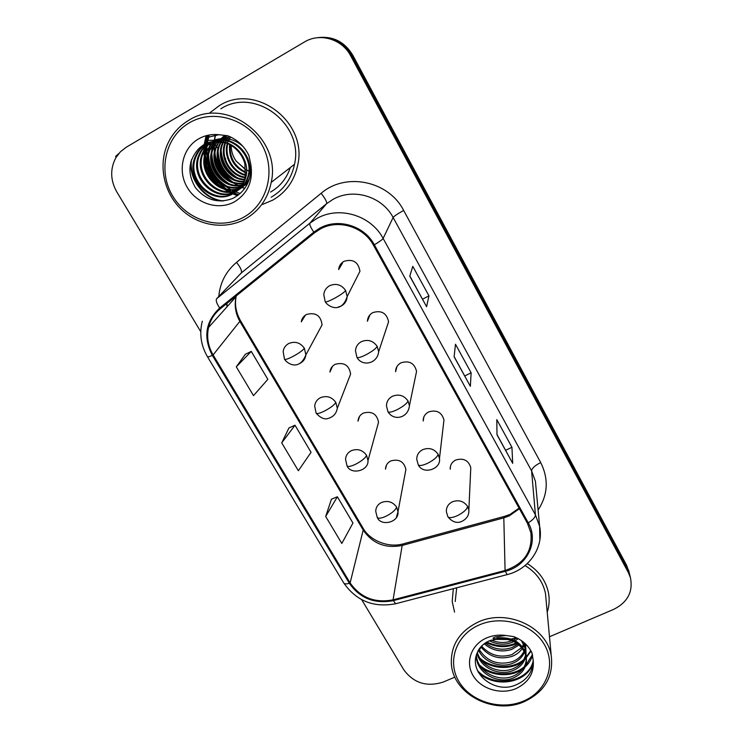 <?xml version="1.0" encoding="UTF-8"?>
<svg xmlns="http://www.w3.org/2000/svg" width="743" height="743" viewBox="0 0 743 743"><rect width="100%" height="100%" fill="white"/><g stroke="black" fill="none" stroke-linecap="round" stroke-linejoin="round"><path stroke-width="1.11" d="M337.313 408.288C336.384 413.414 333.468 416.758 328.564 418.309C324.877 419.879 320.725 418.179 316.128 413.201L314.688 406.115C315.078 402.362 316.964 399.576 320.344 397.737C326.669 395.304 331.833 396.873 335.836 402.437L337.313 408.288L350.622 374.017C349.117 365.175 343.953 361.952 335.139 364.339C332.037 366.048 330.301 368.63 329.929 372.085L332.53 366.28M377.286 426.807L378.549 422.2C376.84 413.842 371.741 410.823 363.243 413.145C359.983 414.9 358.237 417.575 357.996 421.17L359.566 416.331M405.195 473.207L405.892 469.465C404.025 461.542 398.991 458.7 390.781 460.939C387.382 462.731 385.617 465.48 385.496 469.167L386.416 465.183M299.039 363.764L300.218 363.234C303.534 361.414 305.419 358.628 305.875 354.885L322.072 324.914C320.846 315.515 315.636 312.041 306.432 314.503C303.515 316.137 301.807 318.58 301.296 321.849L305.429 315.106M378.651 351.718C377.435 363.801 362.231 367.033 356.956 357.383L355.488 351.021C355.711 346.842 357.689 343.712 361.404 341.631C367.896 339.077 373.162 340.675 377.203 346.405L378.651 351.718L388.57 321.812C386.722 313.119 381.484 310.045 372.847 312.58C369.447 314.503 367.636 317.382 367.413 321.236L370.005 314.763M415.56 376.199L416.563 371.389C414.529 363.197 409.356 360.327 401.044 362.779C397.477 364.757 395.657 367.729 395.592 371.695L396.957 366.54M443.525 423.742L443.961 420.018C441.797 412.263 436.698 409.56 428.655 411.919C424.95 413.935 423.129 416.962 423.185 421.012L423.863 416.953M470.653 470.598L470.783 467.7C468.527 460.326 463.493 457.772 455.682 460.038C451.874 462.072 450.054 465.137 450.221 469.242L450.509 466.047M338.056 307.138L341.204 306.042C344.863 303.961 346.842 300.822 347.139 296.606L359.956 271.279C358.367 262.01 353.064 258.685 344.037 261.304C340.833 263.143 339.04 265.892 338.65 269.551L342.542 262.994M219.111 105.794L209.972 112.713L219.111 105.794C255.165 82.204 307.723 121.917 297.813 164.593C307.723 121.917 255.165 82.204 219.111 105.794M262.725 204.344L272.811 200.108C286.25 192.279 294.581 180.438 297.813 164.593C294.581 180.438 286.25 192.279 272.811 200.108L262.725 204.344M453.314 588.679L452.199 601.486L454.558 612.102L452.199 601.486L453.314 588.679M320.047 229.15C337.972 218.841 363.671 226.569 373.469 245.227L527.419 523.221L530.883 532.74C532.703 551.417 524.103 563.993 505.082 570.485L393.075 599.833C374.825 603.316 360.504 597.678 350.12 582.921L213.111 354.922C208.003 346.154 206.489 336.988 208.569 327.431C210.418 319.908 214.328 313.685 220.318 308.754L314.465 232.875L320.047 229.15M319.564 228.287L313.834 232.113L219.696 308.02C205.514 321.496 203.053 337.266 212.322 355.34L349.34 583.283C359.983 598.403 374.658 604.18 393.363 600.613L505.351 571.283C527.186 566.185 539.204 541.452 528.254 522.84L374.333 244.772C364.284 225.631 337.935 217.718 319.564 228.287M221.442 183.54C215.256 177.772 210.901 170.825 208.384 162.689M207.399 158.844L206.47 151.962M206.415 150.448L206.452 147.188M207.083 145.721L207.659 144.123L206.508 146.399L206.638 144.746M206.675 144.365L206.768 143.631M206.777 143.529L208.727 135.105M207.353 135.402L205.235 144.458L207.353 135.402M205.207 144.681L205.087 145.777L205.207 144.681M205.04 146.306L204.91 148.572L205.04 146.306M204.892 149.612L205.059 154.061L204.892 149.612M205.3 156.197L208.504 168.002L205.3 156.197M216.9 181.292L225.343 188.666L216.9 181.292M226.949 189.706L230.302 191.592L226.949 189.706M231.082 191.982L232.726 192.734L231.082 191.982M233.088 192.883L233.766 193.161L233.088 192.883M233.794 193.18L237.128 194.369L233.794 193.18M237.881 194.592L238.67 194.815L237.881 194.592M629.962 575.76L627.454 568.859L351.755 55.549C343.526 41.97 331.805 36.054 316.602 37.809C331.805 36.054 343.526 41.97 351.755 55.549L627.454 568.859L629.962 575.76M496.983 434.516L512.698 463.344L511.946 447.295L496.798 419.637L496.993 434.766L512.698 463.344M505.649 450.267L511.946 447.295M409.83 275.969L426.584 306.701L428.962 295.863L412.792 266.356L409.774 276.136L426.584 306.701M422.581 299.16L428.962 295.863M454.14 356.584L470.365 386.341L471.127 372.8L455.478 344.241L454.122 356.789L470.365 386.341M464.784 375.939L471.127 372.8M547.22 612.288C549.281 605.963 549.699 599.508 548.483 592.914C545.91 580.645 538.842 570.865 527.298 563.584C538.842 570.865 545.91 580.645 548.483 592.914C549.699 599.508 549.281 605.963 547.22 612.288M549.486 636.751L613.625 609.39C627.649 602.332 633.24 591.725 630.408 577.58L628.355 572.556L350.715 55.874C342.133 39.035 319.852 32.395 304.351 42.045L126.236 147.235L120.45 151.739L115.945 157.581C110.02 168.754 110.289 180.168 116.753 191.824L200.768 331.722M361.702 599.703L403.811 669.824C413.777 683.216 426.984 687.275 443.432 681.99L454.892 677.096M245.376 354.272L236.283 366.828L253.493 395.629L267.842 379.357L251.273 351.402L245.255 354.327M331.452 499.203L325.685 516.459L341.817 543.458L352.944 523.035L337.387 496.77L331.332 499.259M281.708 442.865L298.361 470.737L311.057 452.32L295.008 425.228L288.971 427.931L281.708 442.865L295.008 425.228M236.283 366.828L251.273 351.402M325.685 516.459L337.387 496.77M209.182 135.022L207.195 143.947L209.182 135.022M207.158 144.281L207.028 145.786L207.158 144.281M206.981 146.492L206.907 149.445L206.981 146.492M206.935 150.801L207.557 156.838L206.935 150.801M208.216 160.005L209.062 163.005L208.216 160.005M211.755 169.692C214.699 175.552 218.656 180.577 223.634 184.747C218.656 180.577 214.699 175.552 211.755 169.692M225.946 186.549L230.479 189.456L225.946 186.549M231.51 190.022L233.711 191.1L231.51 190.022M234.221 191.332L235.243 191.768L234.221 191.332M235.447 191.852L240.249 193.486L235.447 191.852M629.052 572.064L626.563 565.2L352.776 55.223C344.613 41.747 332.975 35.878 317.883 37.614M215.535 134.975L214.597 139.842M214.43 141.281L214.365 141.978M214.318 142.582L214.216 145.099M214.216 146.25L214.56 151.173M215.108 154.544C217.569 165.763 223.299 174.837 232.299 181.775M234.11 183.057L237.834 185.304M238.698 185.75L240.574 186.651M241.159 186.902L241.809 187.18M242.255 187.357L244.856 188.304M118.778 153.578L115.629 156.401L116.14 157.265M271.167 197.22C283.631 189.939 291.414 178.961 294.507 164.296C304.119 124.202 254.747 86.625 220.82 108.803M245.422 218.953C259.261 210.901 267.861 198.715 271.214 182.388C281.708 137.771 226.234 95.708 188.546 120.44C178.738 126.347 171.577 134.632 167.064 145.284C158.12 166.859 164.509 193.812 181.905 209.981C199.263 226.188 225.649 229.968 245.422 218.953M243.685 217.216C267.591 204.195 276.507 170.296 261.852 144.69C247.558 118.871 213.092 108.552 189.224 122.892C165.141 136.861 157.72 171.131 172.543 195.79C187.032 220.652 219.993 230.599 243.685 217.216M225.742 142.767L211.774 141.857L203.879 144.829L199.068 148.312C188.193 160.312 187.022 173.472 195.567 187.803C206.09 200.331 218.581 203.833 233.061 198.307C245.914 191.22 251.821 179.834 250.753 164.129L248.84 155.324C244.196 145.999 237.119 139.461 227.618 135.718L218.879 134.724L207.994 137.279C204.91 139.415 205.393 140.455 209.433 140.399C216.529 139.851 223.253 141.207 229.596 144.467C237.296 148.841 242.394 155.259 244.884 163.711L245.227 177.131C243.351 184.598 239.33 190.087 233.172 193.617C213.12 206.275 185.1 180.456 194.898 157.544C197.359 151.358 201.26 146.715 206.619 143.603L207.511 143.185C202.17 146.287 198.279 150.922 195.827 157.089L194.898 157.544M245.822 172.859C233.896 167.398 228.5 157.943 229.633 144.495M245.859 172.172C234.639 166.748 229.438 157.637 230.246 144.839M245.552 175.413C232.513 172.757 223.132 156.485 227.293 143.362M227.377 143.093L227.999 141.216M228.231 140.631L228.965 139.006M229.215 138.504L230.024 137.074M245.636 174.8C233.163 171.921 224.182 156.327 227.869 143.613M228.76 140.78L229.466 139.117M229.717 138.597L230.506 137.139M245.097 177.716C229.94 176.147 218.925 157.228 225.027 142.675M225.157 142.359L225.891 140.668M226.151 140.148L226.968 138.672M227.256 138.207L228.129 136.907M245.227 177.159C230.544 175.283 219.947 156.959 225.621 142.721M225.779 142.303L226.411 140.789M226.661 140.251L227.46 138.737M227.739 138.263L228.603 136.935M244.484 179.825C228.157 179.667 215.498 159.708 221.99 144.179L222.937 141.978M223.049 141.755L223.838 140.306M224.126 139.823L225.018 138.486M225.324 138.059L226.271 136.87M244.651 179.314C228.603 178.794 216.362 159.086 222.751 143.798L223.467 142.099M223.559 141.904L224.349 140.381M224.627 139.888L225.5 138.514M225.807 138.087L226.736 136.87M243.732 181.775C226.392 183.159 211.987 162.215 218.879 145.712L220.866 141.597M221.08 141.244L221.841 140.102M222.148 139.665L223.104 138.439M223.439 138.049L224.442 136.963M224.776 136.628L225.816 135.663M243.936 181.301C226.829 182.286 212.879 161.584 219.659 145.331L221.377 141.681M221.563 141.356L222.333 140.139M222.64 139.693L223.587 138.43M223.903 138.04L224.897 136.926M225.231 136.582L226.253 135.597M242.868 183.595C224.665 186.642 208.393 164.76 215.693 147.281L218.841 141.384M219.222 140.873L219.872 140.037M220.207 139.647L221.228 138.523M221.572 138.17L222.631 137.176M222.993 136.87L224.08 135.997M243.1 183.159C225.092 185.769 209.303 164.119 216.492 146.891L219.343 141.421M219.677 140.947L220.365 140.037M220.69 139.638L221.693 138.486M222.036 138.133L223.086 137.111M223.439 136.796L224.507 135.904M247.382 183.4L246.109 183.976M245.673 184.162L244.317 184.654M243.853 184.803L242.394 185.193M241.884 185.304C222.984 190.134 204.687 167.351 212.433 148.897L216.854 141.328M247.698 183.084L246.416 183.642M245.979 183.818L244.605 184.283M244.131 184.422L242.655 184.784M242.144 184.886C223.402 189.251 205.625 166.701 213.25 148.489L217.346 141.328M246.044 184.598L244.837 185.267M244.419 185.481L243.119 186.066M242.673 186.252L241.28 186.753M240.797 186.902C221.377 193.635 200.879 170.026 209.089 150.541L214.913 141.411M246.388 184.301L245.162 184.951M244.744 185.156L243.425 185.722M242.98 185.899L241.568 186.372M241.076 186.512C221.767 192.753 201.845 169.348 209.935 150.123L215.396 141.374M243.054 186.707L241.809 187.394M241.382 187.607L240.054 188.211M239.59 188.397C219.854 197.146 196.96 172.785 205.672 152.231L213.26 141.411M243.407 186.409L242.144 187.069M241.716 187.282L240.37 187.858M239.896 188.035C220.225 196.263 197.954 172.088 206.535 151.804L213.473 141.569M239.989 188.871L238.717 189.567M238.271 189.79C218.442 200.675 192.92 175.645 202.17 153.959C204.084 149.018 207.065 145.034 211.105 142.006M240.342 188.564L239.06 189.242M238.614 189.456C218.786 199.793 193.942 174.921 203.053 153.522C204.892 148.767 207.734 144.894 211.569 141.904M236.841 191.081L236.376 191.35C216.547 203.879 188.889 178.366 198.576 155.724C200.833 150.012 204.381 145.609 209.238 142.517M237.212 190.775L237.166 190.793C217.393 203.285 189.818 177.846 199.486 155.278C201.65 149.77 205.049 145.47 209.702 142.377M224.07 142.071C238.902 145.08 249.741 162.661 246.007 176.602C244.131 184.05 240.119 189.53 233.98 193.041C213.984 205.672 186.056 179.927 195.827 157.089M213.51 140.334C224.627 136.628 234.491 138.709 243.119 146.585M249.787 177.698C247.633 182.434 244.503 186.075 240.398 188.62M249.1 179.964L240.76 188.323M215.479 140.418C234.816 136.378 253.057 157.237 248.301 175.051C246.583 182.016 242.896 187.273 237.258 190.83M214.606 140.371C234.296 134.854 254.022 156.104 249.063 174.549C247.28 181.682 243.472 187.004 237.639 190.524M211.774 141.857L219.807 141.374M245.849 169.952L236.172 161.092C232.828 156.401 231.175 151.173 231.203 145.414M236.172 161.092L245.84 169.683M246.648 170.073L248.886 170.964M249.592 171.187L250.837 171.531M221.916 201.028C204.093 199.105 189.224 179.899 190.877 161.51M204.139 145.229L204.566 144.235M206.582 140.464L209.322 136.647M221.563 187.357C211.541 180.642 205.997 171.104 204.929 158.742M204.975 154.34L206.145 147.625M224.145 184.988C214.746 178.469 209.461 169.367 208.281 157.674M208.263 153.132L209.387 146.269M209.758 145.015L210.548 142.777L210.325 144.337M226.652 182.648C217.875 176.342 212.851 167.686 211.579 156.662M211.486 151.962L212.563 144.95M212.925 143.668L213.733 141.356M229.085 180.335C220.931 174.261 216.176 166.051 214.811 155.696M231.454 178.041C223.912 172.209 219.426 164.463 217.987 154.795M233.748 175.766C226.829 170.193 222.612 162.921 221.108 153.95M223.662 200.907C204.669 199.653 188.815 178.914 191.49 159.624M200.842 147.318L201.195 146.445M223.931 188.258C211.969 181.134 205.765 170.426 205.309 156.151M205.551 152.575L206.74 146.798M226.559 185.964C215.182 179.007 209.201 168.68 208.607 154.999M208.811 151.321L209.981 145.433M229.113 183.716C218.321 176.927 212.572 166.98 211.848 153.894M212.006 150.114L213.139 144.105M213.482 142.981L214.003 141.495M231.602 181.506C221.386 174.884 215.86 165.327 215.015 152.826M234.026 179.323C224.377 172.878 219.083 163.701 218.126 151.804M236.385 177.168C227.302 170.909 222.231 162.123 221.173 150.82M546.105 600.214L545.483 593.499C543.04 581.723 536.232 572.416 525.06 565.562M524.112 701.717C544.647 691.965 553.693 676.622 551.241 655.707C546.997 626.971 506.828 608.424 478.139 622.077C459.583 631.225 450.667 645.138 451.373 663.815C452.905 694.138 493.844 715.37 524.112 701.717M523.165 701.216C546.086 691.937 556.479 665.682 544.638 645.026C533.149 624.222 502.101 614.74 479.151 624.984C456.026 634.931 446.849 661.493 458.886 681.489C470.598 701.624 500.41 710.791 523.165 701.216M482.671 645.008L477.275 652.753C468.044 672.304 493.631 693.516 514.379 685.548C526.843 680.727 533.093 672.146 533.149 659.812L531.969 652.828C528.292 645.333 522.199 639.927 513.692 636.602L505.695 635.469L495.07 637.057C489.488 639.305 496.556 638.739 499.593 638.525C513.654 639.045 522.505 645.008 526.146 656.413L526.304 657.221C527.279 666.842 522.747 673.845 512.707 678.248C497.782 684.164 477.554 673.483 476.365 657.555L476.254 655.697M513.784 641.599L511.574 642.574C504.218 645.165 496.853 644.571 489.479 640.8M511.881 640.745L511.518 640.884C504.971 643.271 498.228 642.983 491.281 640.029M519.032 644.998L511.788 649.401C501.581 652.595 492.377 650.719 484.185 643.763M517.955 644.144L511.732 647.673C502.147 650.747 493.324 649.187 485.253 643.001M522.366 648.453C519.784 652.103 516.339 654.75 512.011 656.375C499.5 660.007 489.108 656.84 480.832 646.865M521.651 647.58L511.955 654.611C500.002 658.149 489.869 655.307 481.557 646.085M524.586 651.964C522.255 657.388 518.14 661.233 512.233 663.499C500.113 668.18 483.665 662.208 478.548 650.06M524.112 651.082C521.67 656.06 517.695 659.608 512.178 661.707C498.005 665.57 486.953 661.428 479.04 649.261M525.942 655.549C524.484 662.691 519.998 667.771 512.466 670.79C498.785 676.121 480.229 667.753 477.052 653.292M525.673 654.648C523.945 661.372 519.524 666.137 512.41 668.951C499.129 674.105 481.12 666.415 477.368 652.512M526.146 656.413C521.957 643.457 512.252 637.29 497.039 637.903C512.735 636.714 522.459 642.546 526.202 655.382C527.186 664.976 522.663 671.978 512.642 676.362C497.764 682.278 477.591 671.626 476.412 655.735L476.374 655.289M518.224 638.655L515.215 640.81M516.896 637.977L513.589 639.983M524.772 643.252L524.567 643.94M524.252 644.84L522.923 647.58M523.796 643.977L522.273 646.716M525.7 644.116L525.682 647.422M525.561 648.323L524.902 651.063M525.673 644.088L525.468 646.54M525.31 647.441L524.493 650.181M521.437 640.624L525.914 649.93L526.063 654.629M523.843 642.454L525.812 648.128L525.84 653.729M456.704 587.787L455.208 601.533M493.603 639.351L508.193 639.537M511.258 639.026L516.385 637.735M533.121 662.329C528.264 683.114 494.569 688.975 478.362 672.359M532.601 655.252C531.319 659.645 528.858 663.508 525.217 666.833M523.174 668.505C512.41 677.272 492.47 676.622 481.037 667.233M531.078 651.091L524.725 659.728M522.617 661.437C512.038 669.926 492.628 669.313 481.39 660.248M517.017 643.466C506.995 648.017 496.686 647.682 486.071 642.472M508.277 639.556L494.671 639.11M533.168 661.029C528.552 682.492 493.398 688.259 477.48 670.548M532.462 654.629L525.738 665.394M524.317 666.657C513.209 676.752 491.337 675.944 479.634 665.161M530.818 650.645L525.273 658.289M523.796 659.589C512.856 669.434 491.476 668.663 479.941 658.177M516.255 642.974C506.735 647.051 496.918 646.735 486.823 642.026M505.937 639.045L496.9 638.739M225.733 158.983L224.878 157.665M217.801 148.043L216.584 146.659M215.581 145.591L214.922 144.913M505.082 570.485L503.81 517.871L509.215 515.921L519.385 508.714M350.12 582.921L363.197 530.065C372.587 543.616 385.58 548.743 402.177 545.436L503.81 517.871L504.562 516.339L509.364 514.639M218.786 296.476C220.058 282.674 225.974 271.306 236.525 262.363L321.125 193.301C345.671 171.967 388.645 180.809 403.663 210.455L540.7 462.564C534.997 465.452 531.96 468.22 531.589 470.848L393.121 217.495C382.171 196.347 353.194 187.654 332.948 199.412L326.632 203.656L241.28 272.95L234.5 280.046M540.7 462.564C548.836 478.994 547.972 494.81 538.099 510.014M536.121 488.857L535.415 481.306L531.589 470.848L535.424 514.843L539.604 526.183L539.864 540.012M219.696 308.02C216.612 303.395 215.6 300.293 216.65 298.705L309.933 223.151L316.852 218.507C339.068 205.653 371.017 215.247 383.128 238.447C382.301 239.692 379.376 241.8 374.333 244.772M313.834 232.113C310.593 227.414 309.292 224.423 309.933 223.151L326.632 203.656C327.106 202.087 325.267 198.641 321.125 193.301M202.31 321.208C199.17 333.598 200.898 345.449 207.483 356.751C207.854 357.123 209.47 356.659 212.322 355.34M349.34 583.283C346.396 584.156 344.548 584.072 343.777 583.023C356.38 600.976 373.664 607.885 395.62 603.753L396.39 603.548M393.363 600.613L395.62 603.753L507.553 574.506M505.351 571.283L507.116 574.618C528.951 569.417 544.099 547.415 539.604 526.183L536.149 489.098M528.254 522.84C532.935 519.905 535.322 517.239 535.424 514.843L383.128 238.447L393.121 217.495C394.245 216.055 397.756 213.715 403.663 210.455M628.355 572.556L626.563 565.2M350.715 55.874L352.776 55.223M216.65 298.705L241.28 272.95C242.181 271.056 240.593 267.526 236.525 262.363M226.791 303.543L226.912 306.933M393.075 599.833L402.177 545.436L403.774 543.7L503.93 516.515M236.32 295.863L236.116 296.652C234.166 305.354 235.475 313.704 240.045 321.673L363.197 530.065L363.002 528.05C369.095 539.622 387.252 548.232 402.678 543.987M213.111 354.922L240.453 320.604L363.002 528.05M345.625 290.513C341.511 284.653 336.18 283.037 329.651 285.693C326.149 287.69 324.199 290.68 323.79 294.674L325.22 301.751C326.019 302.252 328.926 301.203 333.932 298.63C340.257 295.175 344.158 292.473 345.625 290.513L347.139 296.606C341.761 313.769 328.35 307.138 325.22 301.751M304.379 348.263C300.293 342.569 295.073 340.991 288.721 343.517C285.544 345.281 283.687 347.938 283.148 351.495L284.495 359.25C285.275 359.844 287.978 358.971 292.621 356.631C298.788 353.287 302.707 350.501 304.379 348.263L305.875 354.885C299.513 370.998 287.634 364.126 284.495 359.25M377.203 346.405C375.93 348.653 372.15 351.458 365.872 354.829C360.875 357.29 357.903 358.145 356.956 357.383M408.046 400.997C404.09 395.397 398.88 393.818 392.425 396.27C388.524 398.397 386.546 401.619 386.471 405.929L387.967 411.733C389.044 412.736 392.072 412.059 397.059 409.709C403.291 406.421 406.95 403.523 408.046 400.997L409.421 405.669C408.381 417.956 393.762 421.569 387.967 411.733M438.175 454.344C434.302 448.856 429.148 447.295 422.73 449.645C418.68 451.818 416.702 455.087 416.767 459.48L418.263 464.83C419.47 466.075 422.563 465.564 427.531 463.316C433.717 460.121 437.265 457.131 438.175 454.344L439.475 458.487C441.388 469 423.185 475.279 418.263 464.83M467.626 506.475C463.827 501.107 458.728 499.556 452.348 501.822C448.178 504.005 446.199 507.311 446.385 511.741L447.871 516.729C449.199 518.196 452.348 517.852 457.307 515.707C463.446 512.586 466.883 509.512 467.626 506.475L468.852 510.172C469.149 515.401 466.567 519.255 461.087 521.753C457.512 522.961 452.877 522.905 447.871 516.729M335.836 402.437C334.359 404.944 330.561 407.833 324.431 411.083C319.806 413.322 317.038 414.027 316.128 413.201M366.578 455.375C362.649 449.933 357.541 448.382 351.253 450.713C347.696 452.608 345.792 455.496 345.541 459.378L347.037 465.926C348.068 466.976 350.9 466.437 355.516 464.291C361.59 461.115 365.277 458.143 366.578 455.375L367.999 460.576C368.751 471.034 350.91 475.167 347.037 465.926M396.623 507.116C392.768 501.794 387.716 500.253 381.465 502.5C377.76 504.432 375.847 507.385 375.726 511.36L377.249 517.462C378.401 518.735 381.289 518.345 385.886 516.292C391.923 513.199 395.499 510.135 396.623 507.116L397.988 511.778C399.205 522.338 381.094 526.824 377.249 517.462M396.381 517.369L397.988 511.778L405.892 469.465M215.321 135.003L214.365 139.935M214.188 141.476L214.114 142.257M214.068 142.888L213.975 145.526M213.984 146.733L214.411 151.953M214.857 154.563C217.225 165.55 222.761 174.512 231.463 181.45M233.404 182.871L237.342 185.295M238.252 185.778L240.221 186.734M241.011 187.087L241.596 187.329M241.791 187.412L244.735 188.481M207.585 135.347L205.495 144.291M205.467 144.495L205.356 145.526M205.309 146.027L205.17 148.182M205.142 149.167L205.272 153.383M205.467 155.398L207.966 165.865M218.516 182.611L226.076 188.852M227.59 189.809L230.767 191.555M231.51 191.917L233.061 192.623M233.404 192.762L237.806 194.35M206.08 135.728L204.056 145.294M204.019 145.6L203.907 146.984M203.87 147.643L203.814 150.383M203.842 151.637L204.353 157.089M204.845 159.819C207.408 171.113 213.139 180.363 222.064 187.57M224.08 189.075L228.166 191.657M229.113 192.168L231.138 193.18M231.593 193.394L232.522 193.802M232.698 193.877L233.59 194.239M234.528 194.61L237.593 195.623M218.879 134.724C211.541 133.963 204.743 135.365 198.492 138.941C182.481 148.117 177.382 170.881 187.227 187.385C196.849 204.028 218.934 210.687 234.723 201.678C248.051 193.171 253.391 180.651 250.753 164.129M244.884 163.711C242.237 154.2 236.46 147.448 227.553 143.445M270.536 192.075C280.12 186.549 286.714 178.376 290.309 167.556M505.695 635.469C498.99 634.568 492.637 635.386 486.628 637.931C471.266 644.469 465.025 662.106 473.012 675.48C480.777 688.947 500.745 695.076 515.902 688.64C528.765 682.483 534.514 672.879 533.149 659.812M207.483 356.751L343.777 583.023M630.408 577.58L628.587 570.169M226.977 303.385L227.144 306.673M208.569 327.431L236.116 296.652C234.556 304.658 236.005 312.645 240.453 320.604M510.311 514.202L519.088 508.175M416.563 371.389L409.421 405.669M443.961 420.018L439.475 458.487M470.783 467.7L468.852 510.172M378.549 422.2L367.999 460.576M294.507 164.296L271.214 182.388M199.068 148.312L203.591 144.801C211.774 140.139 220.439 140.028 229.596 144.458M222.751 143.798L221.99 144.179M219.659 145.331L218.879 145.712M216.492 146.891L215.693 147.281M213.25 148.489L212.433 148.897M209.935 150.123L209.089 150.541M206.535 151.804L205.672 152.231M203.053 153.522L202.17 153.959M199.486 155.278L198.576 155.724M249.063 174.549L248.301 175.051M246.007 176.602L245.227 177.131M545.483 593.499L551.241 655.707M477.275 652.753C479.077 647.794 483.034 643.837 489.135 640.865L499.593 638.525M476.412 655.735L476.365 657.555M525.812 648.128L525.914 649.93M526.202 655.382L526.304 657.221"/></g></svg>
